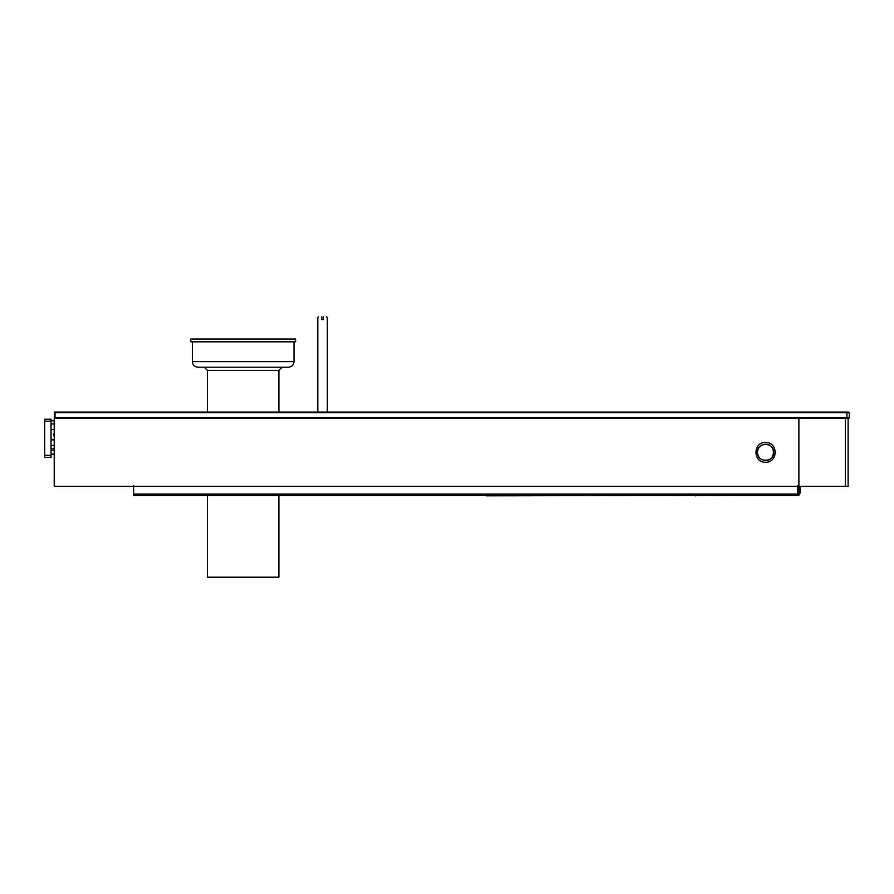 <?xml version="1.0" encoding="UTF-8"?>
<svg xmlns="http://www.w3.org/2000/svg" width="894" height="894" viewBox="0 0 894 894"><rect width="100%" height="100%" fill="white"/><g stroke="black" fill="none" stroke-linecap="round" stroke-linejoin="round"><path stroke-width="1.34" d="M849.3 417.789L848.663 418.426L54.389 418.426L55.026 417.789L55.026 412.704L849.3 412.704L849.3 417.789L55.026 417.789M55.026 412.704L54.389 412.067L848.663 412.067L849.3 412.704M54.389 412.067L54.389 418.426M757.408 452.364C756.961 441.871 774.126 441.871 773.679 452.364C774.126 462.857 756.961 462.857 757.408 452.364C757.922 457.27 760.638 459.974 765.543 460.499C776.037 460.946 776.037 443.77 765.543 444.217C760.638 444.743 757.922 447.447 757.408 452.364M765.543 462.243C752.804 462.79 752.804 441.927 765.543 442.474C778.294 441.927 778.294 462.79 765.543 462.243M54.221 418.426L54.221 486.302L798.89 486.302L798.89 418.426L798.89 492.035L797.694 492.035M798.89 486.302L848.104 486.302L848.104 418.426M295.568 339.027L190.78 339.027L190.78 341.81L295.568 341.81L295.568 339.027M293.981 361.657L192.366 361.657C192.691 365.031 194.546 366.886 197.92 367.211L288.427 367.211C291.768 366.864 293.623 365.009 293.981 361.657L293.981 341.81M278.894 412.067L278.894 370.395L282.068 367.211M278.894 495.432L278.894 577.2L207.442 577.2L207.442 495.432M133.619 485.587L133.619 495.432L797.694 495.432L797.694 485.587M133.619 495.432L156.64 495.432M798.89 492.035L798.89 495.421L797.694 495.421M800.074 486.302L800.074 493.041L798.89 495.108L800.074 493.041L798.89 493.041M54.221 450.174L51.047 450.174M51.047 419.219L51.047 457.326L44.7 457.326L44.7 419.219L51.047 419.219M54.221 436.473L53.428 434.696L54.221 432.919M51.047 420.806L54.221 420.806M54.221 429.533L51.047 429.533M54.221 448.587L51.047 448.587M51.047 439.859L54.221 439.859M751.653 495.432L747.686 495.432M747.686 495.511L742.121 495.432M701.634 495.432L742.121 495.511M486.336 495.824L695.241 495.432M699.097 495.432L695.241 495.824M323.349 316.8C327.483 316.8 327.483 316.8 323.349 316.8L323.349 319.583L321.762 319.583L321.762 316.8C317.638 316.8 317.638 316.8 321.762 316.8M323.349 317.593C328.511 317.593 328.511 317.593 323.349 317.593M321.762 317.593C316.61 317.593 316.61 317.593 321.762 317.593M846.92 412.067L846.92 418.426M845.333 486.302L845.333 418.426M278.894 370.395L207.442 370.395L204.268 367.211M133.619 494.047L797.694 494.047M799.236 486.302L799.236 493.041M799.381 493.041L799.381 486.302M51.047 421.197L44.7 421.197M51.047 455.337L44.7 455.337M54.221 423.979L51.047 423.979M51.047 445.413L54.221 445.413M192.366 361.657L192.366 341.81M207.442 412.067L207.442 370.395M54.221 454.141L51.047 454.141M327.327 412.067L327.327 317.593L326.533 316.8M318.588 316.8L317.795 317.593L317.795 412.067"/></g></svg>
